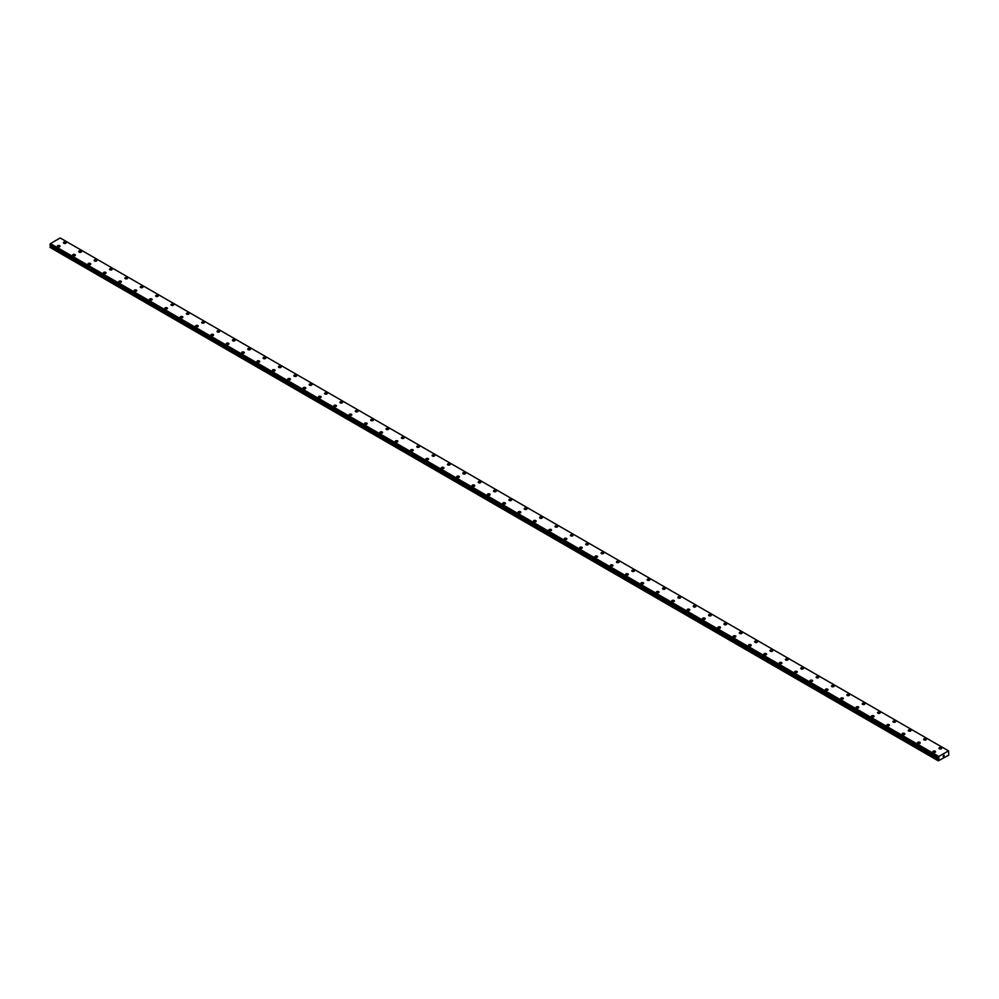<?xml version="1.0" encoding="UTF-8"?>
<svg xmlns="http://www.w3.org/2000/svg" width="999" height="999" viewBox="0 0 999 999"><rect width="100%" height="100%" fill="white"/><g stroke="black" fill="none" stroke-linecap="round" stroke-linejoin="round"><path stroke-width="1.5" d="M63.436 242.707A1.361 0.787 180 0 1 66.159 242.707A1.361 0.787 180 0 1 63.436 242.707A1.361 0.787 180 0 1 66.159 242.707M78.796 251.573A1.361 0.787 180 0 1 81.518 251.573A1.361 0.787 180 0 1 78.796 251.573A1.361 0.787 180 0 1 81.518 251.573M94.156 260.439A1.361 0.787 180 0 1 96.878 260.439A1.361 0.787 180 0 1 94.156 260.439A1.361 0.787 180 0 1 96.878 260.439M109.528 269.305A1.361 0.787 180 0 1 112.238 269.305A1.361 0.787 180 0 1 109.528 269.305A1.361 0.787 180 0 1 112.238 269.305M124.887 278.172A1.361 0.787 180 0 1 127.597 278.184A1.361 0.787 180 0 1 124.887 278.172A1.361 0.787 180 0 1 127.597 278.172M140.247 287.05A1.361 0.787 180 0 1 142.957 287.05A1.361 0.787 180 0 1 140.247 287.05A1.361 0.787 180 0 1 142.957 287.05M157.917 295.367A1.361 0.787 180 0 1 156.006 296.466A1.361 0.787 180 0 1 157.917 295.367M155.607 295.916A1.361 0.787 180 0 1 158.317 295.916M170.966 304.782A1.361 0.787 180 0 1 173.676 304.782A1.361 0.787 180 0 1 170.966 304.782A1.361 0.787 180 0 1 173.676 304.782M186.326 313.649A1.361 0.787 180 0 1 189.036 313.649A1.361 0.787 180 0 1 186.326 313.649A1.361 0.787 180 0 1 189.036 313.649M201.686 322.515A1.361 0.787 180 0 1 204.395 322.515A1.361 0.787 180 0 1 201.686 322.515A1.361 0.787 180 0 1 204.395 322.515M217.045 331.393A1.361 0.787 180 0 1 219.755 331.393M219.368 330.831A1.361 0.787 180 0 1 217.445 331.943A1.361 0.787 180 0 1 219.368 330.831M232.405 340.259A1.361 0.787 180 0 1 235.127 340.259A1.361 0.787 180 0 1 232.405 340.259A1.361 0.787 180 0 1 235.127 340.259M247.764 349.126A1.361 0.787 180 0 1 250.487 349.126A1.361 0.787 180 0 1 247.764 349.126A1.361 0.787 180 0 1 250.487 349.126M263.124 357.992A1.361 0.787 180 0 1 265.846 357.992A1.361 0.787 180 0 1 263.124 357.992A1.361 0.787 180 0 1 265.846 357.992M278.484 366.858A1.361 0.787 180 0 1 281.206 366.858A1.361 0.787 180 0 1 278.484 366.858A1.361 0.787 180 0 1 281.206 366.858M293.843 375.724A1.361 0.787 180 0 1 296.566 375.736A1.361 0.787 180 0 1 293.843 375.724A1.361 0.787 180 0 1 296.566 375.724M309.203 384.59A1.361 0.787 180 0 1 311.925 384.603A1.361 0.787 180 0 1 309.203 384.59A1.361 0.787 180 0 1 311.925 384.59M324.575 393.469A1.361 0.787 180 0 1 327.285 393.469A1.361 0.787 180 0 1 324.575 393.469A1.361 0.787 180 0 1 327.285 393.469M339.935 402.335A1.361 0.787 180 0 1 342.645 402.335A1.361 0.787 180 0 1 339.935 402.335A1.361 0.787 180 0 1 342.645 402.335M355.294 411.201A1.361 0.787 180 0 1 358.004 411.201A1.361 0.787 180 0 1 355.294 411.201A1.361 0.787 180 0 1 358.004 411.201M370.654 420.067A1.361 0.787 180 0 1 373.364 420.067A1.361 0.787 180 0 1 370.654 420.067A1.361 0.787 180 0 1 373.364 420.067M386.014 428.933A1.361 0.787 180 0 1 388.723 428.946A1.361 0.787 180 0 1 386.014 428.933A1.361 0.787 180 0 1 388.723 428.933M401.373 437.812A1.361 0.787 180 0 1 404.083 437.812A1.361 0.787 180 0 1 401.373 437.812A1.361 0.787 180 0 1 404.083 437.812M416.733 446.678A1.361 0.787 180 0 1 419.443 446.678A1.361 0.787 180 0 1 416.733 446.678A1.361 0.787 180 0 1 419.443 446.678M432.092 455.544A1.361 0.787 180 0 1 434.802 455.544A1.361 0.787 180 0 1 432.092 455.544A1.361 0.787 180 0 1 434.802 455.544M447.452 464.41A1.361 0.787 180 0 1 450.162 464.41A1.361 0.787 180 0 1 447.452 464.41A1.361 0.787 180 0 1 450.162 464.41M462.812 473.276A1.361 0.787 180 0 1 465.534 473.276A1.361 0.787 180 0 1 462.812 473.276A1.361 0.787 180 0 1 465.534 473.276M478.171 482.142A1.361 0.787 180 0 1 480.894 482.155A1.361 0.787 180 0 1 478.171 482.142A1.361 0.787 180 0 1 480.894 482.142M493.531 491.021A1.361 0.787 180 0 1 496.253 491.021A1.361 0.787 180 0 1 493.531 491.021A1.361 0.787 180 0 1 496.253 491.021M508.891 499.887A1.361 0.787 180 0 1 511.613 499.887A1.361 0.787 180 0 1 508.891 499.887A1.361 0.787 180 0 1 511.613 499.887M524.25 508.753A1.361 0.787 180 0 1 526.972 508.753A1.361 0.787 180 0 1 524.25 508.753A1.361 0.787 180 0 1 526.972 508.753M539.61 517.619A1.361 0.787 180 0 1 542.332 517.619A1.361 0.787 180 0 1 539.61 517.619A1.361 0.787 180 0 1 542.332 517.619M554.982 526.485A1.361 0.787 180 0 1 557.692 526.485A1.361 0.787 180 0 1 554.982 526.485A1.361 0.787 180 0 1 557.692 526.485M570.342 535.352A1.361 0.787 180 0 1 573.051 535.364A1.361 0.787 180 0 1 570.342 535.352A1.361 0.787 180 0 1 573.051 535.352M585.701 544.23A1.361 0.787 180 0 1 588.411 544.23A1.361 0.787 180 0 1 585.701 544.23A1.361 0.787 180 0 1 588.411 544.23M603.371 552.547A1.361 0.787 180 0 1 601.46 553.646A1.361 0.787 180 0 1 603.371 552.547M601.061 553.096A1.361 0.787 180 0 1 603.771 553.096M616.42 561.962A1.361 0.787 180 0 1 619.13 561.962A1.361 0.787 180 0 1 616.42 561.962A1.361 0.787 180 0 1 619.13 561.962M631.78 570.829A1.361 0.787 180 0 1 634.49 570.829A1.361 0.787 180 0 1 631.78 570.829A1.361 0.787 180 0 1 634.49 570.829M647.14 579.707A1.361 0.787 180 0 1 649.85 579.707M649.462 579.145A1.361 0.787 180 0 1 647.539 580.257A1.361 0.787 180 0 1 649.462 579.145M662.499 588.573A1.361 0.787 180 0 1 665.209 588.573M664.822 588.011A1.361 0.787 180 0 1 662.899 589.123A1.361 0.787 180 0 1 664.822 588.011M677.859 597.439A1.361 0.787 180 0 1 680.581 597.439A1.361 0.787 180 0 1 677.859 597.439A1.361 0.787 180 0 1 680.581 597.439M693.219 606.306A1.361 0.787 180 0 1 695.941 606.306A1.361 0.787 180 0 1 693.219 606.306A1.361 0.787 180 0 1 695.941 606.306M708.578 615.172A1.361 0.787 180 0 1 711.3 615.172A1.361 0.787 180 0 1 708.578 615.172A1.361 0.787 180 0 1 711.3 615.172M723.938 624.038A1.361 0.787 180 0 1 726.66 624.038A1.361 0.787 180 0 1 723.938 624.038A1.361 0.787 180 0 1 726.66 624.038M739.297 632.904A1.361 0.787 180 0 1 742.02 632.916A1.361 0.787 180 0 1 739.297 632.904A1.361 0.787 180 0 1 742.02 632.904M754.657 641.77A1.361 0.787 180 0 1 757.379 641.783A1.361 0.787 180 0 1 754.657 641.77A1.361 0.787 180 0 1 757.379 641.77M770.017 650.649A1.361 0.787 180 0 1 772.739 650.649A1.361 0.787 180 0 1 770.017 650.649A1.361 0.787 180 0 1 772.739 650.649M785.389 659.515A1.361 0.787 180 0 1 788.099 659.515A1.361 0.787 180 0 1 785.389 659.515A1.361 0.787 180 0 1 788.099 659.515M800.748 668.381A1.361 0.787 180 0 1 803.458 668.381A1.361 0.787 180 0 1 800.748 668.381A1.361 0.787 180 0 1 803.458 668.381M816.108 677.247A1.361 0.787 180 0 1 818.818 677.247A1.361 0.787 180 0 1 816.108 677.247A1.361 0.787 180 0 1 818.818 677.247M831.468 686.113A1.361 0.787 180 0 1 834.177 686.126A1.361 0.787 180 0 1 831.468 686.113A1.361 0.787 180 0 1 834.177 686.113M846.827 694.992A1.361 0.787 180 0 1 849.537 694.992A1.361 0.787 180 0 1 846.827 694.992A1.361 0.787 180 0 1 849.537 694.992M862.187 703.858A1.361 0.787 180 0 1 864.897 703.858A1.361 0.787 180 0 1 862.187 703.858A1.361 0.787 180 0 1 864.897 703.858M877.547 712.724A1.361 0.787 180 0 1 880.256 712.724A1.361 0.787 180 0 1 877.547 712.724A1.361 0.787 180 0 1 880.256 712.724M892.906 721.59A1.361 0.787 180 0 1 895.616 721.59A1.361 0.787 180 0 1 892.906 721.59A1.361 0.787 180 0 1 895.616 721.59M908.266 730.456A1.361 0.787 180 0 1 910.988 730.456A1.361 0.787 180 0 1 908.266 730.456A1.361 0.787 180 0 1 910.988 730.456M923.625 739.322A1.361 0.787 180 0 1 926.348 739.335A1.361 0.787 180 0 1 923.625 739.322A1.361 0.787 180 0 1 926.348 739.322M938.985 748.201A1.361 0.787 180 0 1 941.707 748.201A1.361 0.787 180 0 1 938.985 748.201A1.361 0.787 180 0 1 941.707 748.201M57.293 246.254A1.361 0.787 180 0 1 60.015 246.254A1.361 0.787 180 0 1 57.293 246.254A1.361 0.787 180 0 1 60.015 246.254M72.652 255.12A1.361 0.787 180 0 1 75.375 255.12A1.361 0.787 180 0 1 72.652 255.12A1.361 0.787 180 0 1 75.375 255.12M88.012 263.986A1.361 0.787 180 0 1 90.734 263.986A1.361 0.787 180 0 1 88.012 263.986A1.361 0.787 180 0 1 90.734 263.986M103.384 272.852A1.361 0.787 180 0 1 106.094 272.864A1.361 0.787 180 0 1 103.384 272.852A1.361 0.787 180 0 1 106.094 272.852M118.744 281.718A1.361 0.787 180 0 1 121.453 281.73A1.361 0.787 180 0 1 118.744 281.718A1.361 0.787 180 0 1 121.453 281.718M134.103 290.597A1.361 0.787 180 0 1 136.813 290.597A1.361 0.787 180 0 1 134.103 290.597A1.361 0.787 180 0 1 136.813 290.597M149.463 299.463A1.361 0.787 180 0 1 152.173 299.463A1.361 0.787 180 0 1 149.463 299.463A1.361 0.787 180 0 1 152.173 299.463M164.823 308.329A1.361 0.787 180 0 1 167.532 308.329A1.361 0.787 180 0 1 164.823 308.329A1.361 0.787 180 0 1 167.532 308.329M180.182 317.195A1.361 0.787 180 0 1 182.892 317.195A1.361 0.787 180 0 1 180.182 317.195A1.361 0.787 180 0 1 182.892 317.195M195.542 326.061A1.361 0.787 180 0 1 198.252 326.074A1.361 0.787 180 0 1 195.542 326.061A1.361 0.787 180 0 1 198.252 326.061M210.901 334.927A1.361 0.787 180 0 1 213.611 334.94A1.361 0.787 180 0 1 210.901 334.927A1.361 0.787 180 0 1 213.611 334.927M228.584 343.256A1.361 0.787 180 0 1 226.661 344.355A1.361 0.787 180 0 1 228.584 343.256M226.261 343.806A1.361 0.787 180 0 1 228.983 343.806M243.943 352.123A1.361 0.787 180 0 1 242.02 353.221A1.361 0.787 180 0 1 243.943 352.123M241.621 352.672A1.361 0.787 180 0 1 244.343 352.672M256.98 361.538A1.361 0.787 180 0 1 259.703 361.538A1.361 0.787 180 0 1 256.98 361.538A1.361 0.787 180 0 1 259.703 361.538M272.34 370.404A1.361 0.787 180 0 1 275.062 370.404A1.361 0.787 180 0 1 272.34 370.404A1.361 0.787 180 0 1 275.062 370.404M287.7 379.283A1.361 0.787 180 0 1 290.422 379.283M290.022 378.721A1.361 0.787 180 0 1 288.099 379.832A1.361 0.787 180 0 1 290.022 378.721M303.059 388.149A1.361 0.787 180 0 1 305.781 388.149A1.361 0.787 180 0 1 303.059 388.149A1.361 0.787 180 0 1 305.781 388.149M318.419 397.015A1.361 0.787 180 0 1 321.141 397.015A1.361 0.787 180 0 1 318.419 397.015A1.361 0.787 180 0 1 321.141 397.015M333.791 405.881A1.361 0.787 180 0 1 336.501 405.881A1.361 0.787 180 0 1 333.791 405.881A1.361 0.787 180 0 1 336.501 405.881M349.151 414.747A1.361 0.787 180 0 1 351.86 414.747A1.361 0.787 180 0 1 349.151 414.747A1.361 0.787 180 0 1 351.86 414.747M364.51 423.613A1.361 0.787 180 0 1 367.22 423.613A1.361 0.787 180 0 1 364.51 423.613A1.361 0.787 180 0 1 367.22 423.613M379.87 432.48A1.361 0.787 180 0 1 382.58 432.492A1.361 0.787 180 0 1 379.87 432.48A1.361 0.787 180 0 1 382.58 432.48M395.229 441.358A1.361 0.787 180 0 1 397.939 441.358A1.361 0.787 180 0 1 395.229 441.358A1.361 0.787 180 0 1 397.939 441.358M410.589 450.224A1.361 0.787 180 0 1 413.299 450.224A1.361 0.787 180 0 1 410.589 450.224A1.361 0.787 180 0 1 413.299 450.224M425.949 459.09A1.361 0.787 180 0 1 428.658 459.09A1.361 0.787 180 0 1 425.949 459.09A1.361 0.787 180 0 1 428.658 459.09M441.308 467.957A1.361 0.787 180 0 1 444.018 467.957A1.361 0.787 180 0 1 441.308 467.957A1.361 0.787 180 0 1 444.018 467.957M456.668 476.823A1.361 0.787 180 0 1 459.39 476.835A1.361 0.787 180 0 1 456.668 476.823A1.361 0.787 180 0 1 459.39 476.823M472.028 485.689A1.361 0.787 180 0 1 474.75 485.701A1.361 0.787 180 0 1 472.028 485.689A1.361 0.787 180 0 1 474.75 485.689M487.387 494.567A1.361 0.787 180 0 1 490.109 494.567A1.361 0.787 180 0 1 487.387 494.567A1.361 0.787 180 0 1 490.109 494.567M502.747 503.434A1.361 0.787 180 0 1 505.469 503.434A1.361 0.787 180 0 1 502.747 503.434A1.361 0.787 180 0 1 505.469 503.434M518.106 512.3A1.361 0.787 180 0 1 520.829 512.3A1.361 0.787 180 0 1 518.106 512.3A1.361 0.787 180 0 1 520.829 512.3M533.466 521.166A1.361 0.787 180 0 1 536.188 521.166A1.361 0.787 180 0 1 533.466 521.166A1.361 0.787 180 0 1 536.188 521.166M548.838 530.032A1.361 0.787 180 0 1 551.548 530.044A1.361 0.787 180 0 1 548.838 530.032A1.361 0.787 180 0 1 551.548 530.032M564.198 538.898A1.361 0.787 180 0 1 566.908 538.911A1.361 0.787 180 0 1 564.198 538.898A1.361 0.787 180 0 1 566.908 538.898M579.557 547.777A1.361 0.787 180 0 1 582.267 547.777A1.361 0.787 180 0 1 579.557 547.777A1.361 0.787 180 0 1 582.267 547.777M594.917 556.643A1.361 0.787 180 0 1 597.627 556.643A1.361 0.787 180 0 1 594.917 556.643A1.361 0.787 180 0 1 597.627 556.643M610.277 565.509A1.361 0.787 180 0 1 612.986 565.509A1.361 0.787 180 0 1 610.277 565.509A1.361 0.787 180 0 1 612.986 565.509M625.636 574.375A1.361 0.787 180 0 1 628.346 574.375A1.361 0.787 180 0 1 625.636 574.375A1.361 0.787 180 0 1 628.346 574.375M640.996 583.241A1.361 0.787 180 0 1 643.706 583.254A1.361 0.787 180 0 1 640.996 583.241A1.361 0.787 180 0 1 643.706 583.241M656.355 592.12A1.361 0.787 180 0 1 659.065 592.12A1.361 0.787 180 0 1 656.355 592.12A1.361 0.787 180 0 1 659.065 592.12M674.038 600.436A1.361 0.787 180 0 1 672.115 601.535A1.361 0.787 180 0 1 674.038 600.436M671.715 600.986A1.361 0.787 180 0 1 674.425 600.986M689.397 609.303A1.361 0.787 180 0 1 687.474 610.401A1.361 0.787 180 0 1 689.397 609.303M687.075 609.852A1.361 0.787 180 0 1 689.797 609.852M702.434 618.718A1.361 0.787 180 0 1 705.157 618.718A1.361 0.787 180 0 1 702.434 618.718A1.361 0.787 180 0 1 705.157 618.718M717.794 627.584A1.361 0.787 180 0 1 720.516 627.584A1.361 0.787 180 0 1 717.794 627.584A1.361 0.787 180 0 1 720.516 627.584M733.154 636.463A1.361 0.787 180 0 1 735.876 636.463M735.476 635.901A1.361 0.787 180 0 1 733.553 637.012A1.361 0.787 180 0 1 735.476 635.901M748.513 645.329A1.361 0.787 180 0 1 751.236 645.329A1.361 0.787 180 0 1 748.513 645.329A1.361 0.787 180 0 1 751.236 645.329M763.873 654.195A1.361 0.787 180 0 1 766.595 654.195A1.361 0.787 180 0 1 763.873 654.195A1.361 0.787 180 0 1 766.595 654.195M779.245 663.061A1.361 0.787 180 0 1 781.955 663.061A1.361 0.787 180 0 1 779.245 663.061A1.361 0.787 180 0 1 781.955 663.061M794.605 671.927A1.361 0.787 180 0 1 797.314 671.927A1.361 0.787 180 0 1 794.605 671.927A1.361 0.787 180 0 1 797.314 671.927M809.964 680.794A1.361 0.787 180 0 1 812.674 680.794A1.361 0.787 180 0 1 809.964 680.794A1.361 0.787 180 0 1 812.674 680.794M825.324 689.66A1.361 0.787 180 0 1 828.034 689.672A1.361 0.787 180 0 1 825.324 689.66A1.361 0.787 180 0 1 828.034 689.66M840.683 698.538A1.361 0.787 180 0 1 843.393 698.538A1.361 0.787 180 0 1 840.683 698.538A1.361 0.787 180 0 1 843.393 698.538M856.043 707.404A1.361 0.787 180 0 1 858.753 707.404A1.361 0.787 180 0 1 856.043 707.404A1.361 0.787 180 0 1 858.753 707.404M871.403 716.271A1.361 0.787 180 0 1 874.113 716.271A1.361 0.787 180 0 1 871.403 716.271A1.361 0.787 180 0 1 874.113 716.271M886.762 725.137A1.361 0.787 180 0 1 889.472 725.137A1.361 0.787 180 0 1 886.762 725.137A1.361 0.787 180 0 1 889.472 725.137M902.122 734.003A1.361 0.787 180 0 1 904.844 734.015A1.361 0.787 180 0 1 902.122 734.003A1.361 0.787 180 0 1 904.844 734.003M917.482 742.869A1.361 0.787 180 0 1 920.204 742.881A1.361 0.787 180 0 1 917.482 742.869A1.361 0.787 180 0 1 920.204 742.869M932.841 751.748A1.361 0.787 180 0 1 935.564 751.748A1.361 0.787 180 0 1 932.841 751.748A1.361 0.787 180 0 1 935.564 751.748M943.106 756.643L943.543 755.519M943.805 756.243L944.23 755.294M938.773 758.303L938.81 756.468L948.538 750.861L948.738 755.169L938.298 760.851L938.848 759.065L50.499 246.191L49.95 247.352L938.298 760.851M938.848 759.065L938.71 758.229M50.587 245.529L50.499 246.191M49.95 245.13L938.298 758.016L49.95 245.13L50.462 243.594L60.19 237.974L948.538 750.861M60.315 238.049L948.663 750.936M938.81 756.468L50.462 243.594M938.66 756.78L50.312 243.893M938.348 757.404L50 244.518M938.298 757.517L49.95 244.63M938.96 758.79L50.612 245.916M938.298 760.239L49.95 247.352M938.685 756.693L50.337 243.806M938.96 758.516L50.612 245.642M938.411 759.852L50.062 246.978M938.323 758.054L49.975 245.18"/></g></svg>
